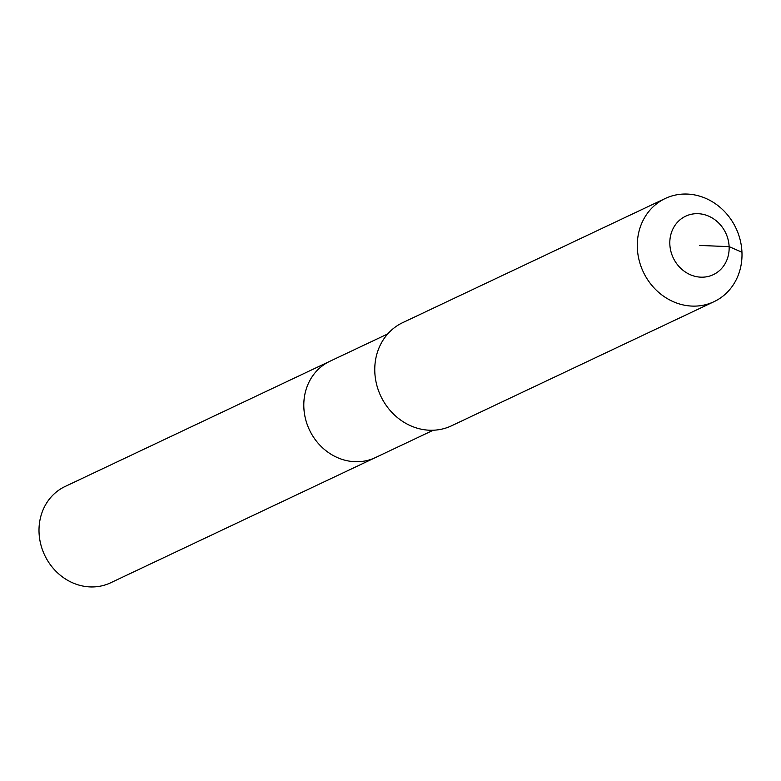 <?xml version="1.0" encoding="UTF-8"?>
<svg xmlns="http://www.w3.org/2000/svg" width="781" height="781" viewBox="0 0 781 781"><rect width="100%" height="100%" fill="white"/><g stroke="black" fill="none" stroke-linecap="round" stroke-linejoin="round"><path stroke-width="1.17" d="M433.25 430.233L110.638 582.792A53.264 47.836 -115.3 0 1 39.05 532.642A53.264 47.836 -115.3 0 1 65.106 486.485L329.894 361.271A53.264 47.836 -115.3 0 0 303.848 407.428A53.264 47.836 -115.3 0 1 329.894 361.271L387.708 333.936M375.436 457.578A53.264 47.836 -115.3 0 1 303.848 407.428A53.264 47.836 -115.3 0 0 375.436 457.578M714.039 301.671L451.506 425.811A57.072 51.253 -115.3 0 1 374.812 372.078A57.072 51.253 -115.3 0 1 402.723 322.631L665.246 198.491A57.072 51.253 -115.3 0 1 741.95 252.224A57.072 51.253 -115.3 0 1 714.039 301.671A57.072 51.253 -115.3 0 1 637.335 247.938A57.072 51.253 -115.3 0 1 665.246 198.491M699.473 245.429L729.122 246.64A32.343 29.043 -115.3 0 1 700.811 277.167A32.343 29.043 -115.3 0 1 669.834 244.219A32.343 29.043 -115.3 0 1 698.146 213.691A32.343 29.043 -115.3 0 1 729.122 246.64L741.95 252.224"/></g></svg>
